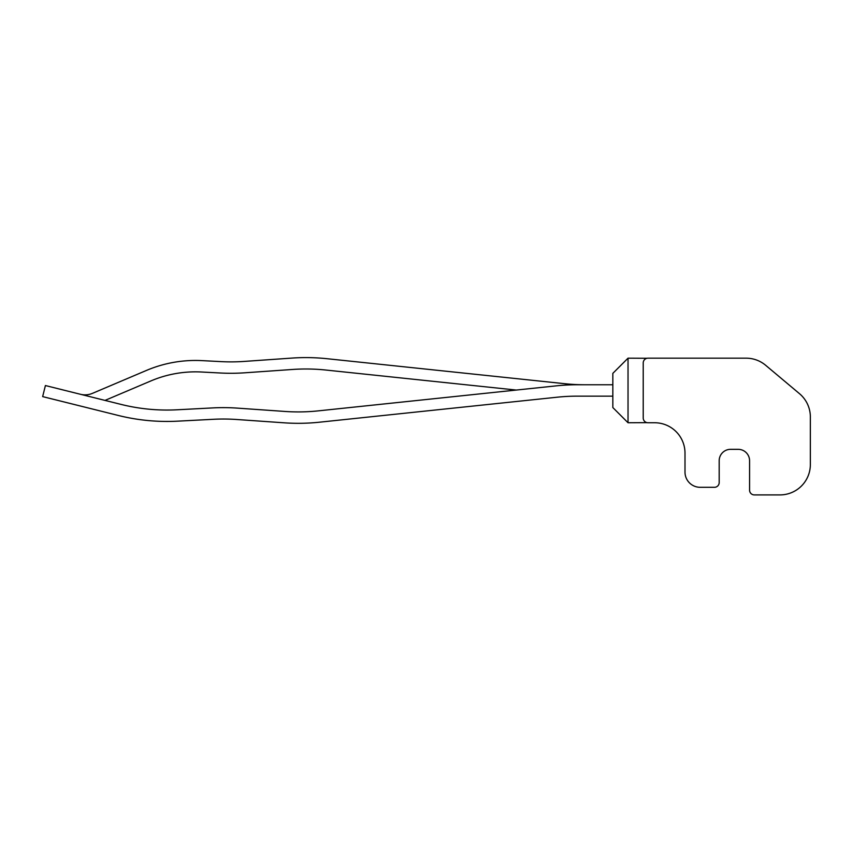 <?xml version="1.0" encoding="UTF-8"?>
<svg xmlns="http://www.w3.org/2000/svg" width="853" height="853" viewBox="0 0 853 853"><rect width="100%" height="100%" fill="white"/><g stroke="black" fill="none" stroke-linecap="round" stroke-linejoin="round"><path stroke-width="1.28" d="M612.838 396.155L577.204 396.155A189.92 189.92 0 0 0 557.361 397.189L319.353 422.214A201.308 201.308 0 0 1 284.262 422.821L236.644 419.495A189.92 189.92 0 0 0 213.463 419.292L177.541 421.169A201.308 201.308 0 0 1 118.3 415.464L42.65 396.602L45.412 385.545L121.062 404.407A189.92 189.92 0 0 0 176.944 409.792L212.866 407.905A201.308 201.308 0 0 1 237.443 408.129L285.062 411.455A189.92 189.92 0 0 0 318.158 410.879L516.246 390.056L325.761 370.031A189.92 189.92 0 0 0 292.654 369.456L245.035 372.782A201.308 201.308 0 0 1 220.458 373.006L201.436 372.004A113.95 113.95 0 0 0 150.949 380.907L105.004 400.409L150.949 380.907A113.95 113.95 0 0 1 201.436 372.004A113.95 113.95 0 0 0 150.949 380.907A113.95 113.95 0 0 1 201.436 372.004A113.95 113.95 0 0 0 150.949 380.907A113.95 113.95 0 0 1 201.436 372.004A113.95 113.95 0 0 0 150.949 380.907A113.95 113.95 0 0 1 201.436 372.004M146.492 370.415L92.487 393.34A18.99 18.99 0 0 1 80.47 394.289A18.99 18.99 0 0 0 92.487 393.34A18.99 18.99 0 0 1 80.47 394.289A18.99 18.99 0 0 0 92.487 393.34A18.99 18.99 0 0 1 80.47 394.289A18.99 18.99 0 0 0 92.487 393.34A18.99 18.99 0 0 1 80.47 394.289A18.99 18.99 0 0 0 92.487 393.34L146.492 370.415A125.348 125.348 0 0 1 202.033 360.627L221.055 361.619A189.92 189.92 0 0 0 244.246 361.416L291.865 358.089A201.308 201.308 0 0 1 326.944 358.697L564.953 383.722A189.92 189.92 0 0 0 584.731 384.756M285.062 411.455A189.92 189.92 0 0 0 318.158 410.879A189.92 189.92 0 0 1 285.062 411.455A189.92 189.92 0 0 0 318.158 410.879A189.92 189.92 0 0 1 285.062 411.455A189.92 189.92 0 0 0 318.158 410.879A189.92 189.92 0 0 1 285.062 411.455A189.92 189.92 0 0 0 318.158 410.879A189.92 189.92 0 0 1 285.062 411.455A189.92 189.92 0 0 0 318.158 410.879A189.92 189.92 0 0 1 285.062 411.455A189.92 189.92 0 0 0 318.158 410.879A189.92 189.92 0 0 1 285.062 411.455A189.92 189.92 0 0 0 318.158 410.879A189.92 189.92 0 0 1 285.062 411.455A189.92 189.92 0 0 0 318.158 410.879L556.167 385.865A201.308 201.308 0 0 1 577.204 384.756L612.838 384.756M121.062 404.407A189.92 189.92 0 0 0 176.944 409.792A189.92 189.92 0 0 1 121.062 404.407A189.92 189.92 0 0 0 176.944 409.792A189.92 189.92 0 0 1 121.062 404.407A189.92 189.92 0 0 0 176.944 409.792A189.92 189.92 0 0 1 121.062 404.407A189.92 189.92 0 0 0 176.944 409.792A189.92 189.92 0 0 1 121.062 404.407A189.92 189.92 0 0 0 176.944 409.792A189.92 189.92 0 0 1 121.062 404.407A189.92 189.92 0 0 0 176.944 409.792A189.92 189.92 0 0 1 121.062 404.407A189.92 189.92 0 0 0 176.944 409.792A189.92 189.92 0 0 1 121.062 404.407A189.92 189.92 0 0 0 176.944 409.792L212.866 407.905M236.644 419.495A189.92 189.92 0 0 0 213.463 419.292A189.92 189.92 0 0 1 236.644 419.495A189.92 189.92 0 0 0 213.463 419.292A189.92 189.92 0 0 1 236.644 419.495A189.92 189.92 0 0 0 213.463 419.292A189.92 189.92 0 0 1 236.644 419.495A189.92 189.92 0 0 0 213.463 419.292A189.92 189.92 0 0 1 236.644 419.495A189.92 189.92 0 0 0 213.463 419.292A189.92 189.92 0 0 1 236.644 419.495A189.92 189.92 0 0 0 213.463 419.292A189.92 189.92 0 0 1 236.644 419.495A189.92 189.92 0 0 0 213.463 419.292A189.92 189.92 0 0 1 236.644 419.495A189.92 189.92 0 0 0 213.463 419.292L177.541 421.169M577.204 396.155A189.92 189.92 0 0 0 557.361 397.189A189.92 189.92 0 0 1 577.204 396.155A189.92 189.92 0 0 0 557.361 397.189A189.92 189.92 0 0 1 577.204 396.155A189.92 189.92 0 0 0 557.361 397.189A189.92 189.92 0 0 1 577.204 396.155A189.92 189.92 0 0 0 557.361 397.189A189.92 189.92 0 0 1 577.204 396.155A189.92 189.92 0 0 0 557.361 397.189A189.92 189.92 0 0 1 577.204 396.155A189.92 189.92 0 0 0 557.361 397.189A189.92 189.92 0 0 1 577.204 396.155A189.92 189.92 0 0 0 557.361 397.189A189.92 189.92 0 0 1 577.204 396.155A189.92 189.92 0 0 0 557.361 397.189L319.353 422.214M325.761 370.031A189.92 189.92 0 0 0 292.654 369.456A189.92 189.92 0 0 1 325.761 370.031A189.92 189.92 0 0 0 292.654 369.456A189.92 189.92 0 0 1 325.761 370.031A189.92 189.92 0 0 0 292.654 369.456A189.92 189.92 0 0 1 325.761 370.031A189.92 189.92 0 0 0 292.654 369.456L245.035 372.782M221.055 361.619A189.92 189.92 0 0 0 244.246 361.416A189.92 189.92 0 0 1 221.055 361.619A189.92 189.92 0 0 0 244.246 361.416A189.92 189.92 0 0 1 221.055 361.619A189.92 189.92 0 0 0 244.246 361.416A189.92 189.92 0 0 1 221.055 361.619A189.92 189.92 0 0 0 244.246 361.416L291.865 358.089M77.644 405.335L44.804 397.146L77.644 405.335M118.3 415.464L44.804 397.146M628.032 422.747L628.032 358.175L612.838 373.358L612.838 407.553L628.032 422.747L647.022 422.651M647.022 358.271L628.032 358.175M643.226 362.92A4.745 4.745 0 0 1 647.971 358.175L746.108 358.175A30.388 30.388 0 0 1 765.642 365.276L799.496 393.681A30.388 30.388 0 0 1 810.35 416.957L810.35 464.522A30.388 30.388 0 0 1 779.962 494.911L754.329 494.911A4.745 4.745 0 0 1 749.574 490.166L749.574 460.727A11.398 11.398 0 0 0 738.186 449.328L730.584 449.328A11.398 11.398 0 0 0 719.186 460.727L719.186 482.563A4.745 4.745 0 0 1 714.441 487.308L700.196 487.308A15.194 15.194 0 0 1 685.002 472.125L685.002 453.124A30.388 30.388 0 0 0 654.614 422.747L647.971 422.747A4.745 4.745 0 0 1 643.226 417.991L643.226 362.92"/></g></svg>
